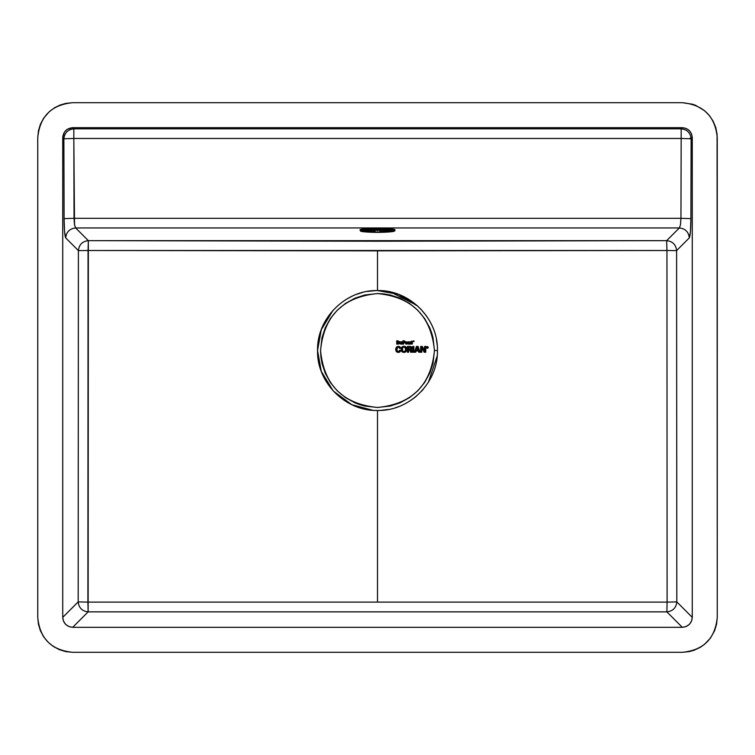 <?xml version="1.0" encoding="UTF-8"?>
<svg xmlns="http://www.w3.org/2000/svg" width="755" height="755" viewBox="0 0 755 755"><rect width="100%" height="100%" fill="white"/><g stroke="black" fill="none" stroke-linecap="round" stroke-linejoin="round"><path stroke-width="1.13" d="M427.811 347.121L427.604 347.942L427.009 346.894L427.009 347.942L427.009 346.894L427.009 347.942L427.009 346.894L427.811 347.121M412.06 343.61L411.9 344.176L411.975 343.487L411.286 343.78L411.994 343.534L412.013 344.176L412.475 343.667L411.9 344.176L412.475 343.667L411.9 344.176L411.994 343.534L411.286 343.78L411.956 343.44L411.277 343.638L411.975 343.487L411.277 343.638L411.975 343.487L411.277 343.638L412.485 341.817L411.277 342.27L411.937 342.27L411.277 342.27L411.937 343.336L411.277 342.27L411.277 343.638L411.947 343.383L411.277 343.638L411.937 341.817L410.833 342.27L411.937 341.817L411.267 341.336L411.937 341.817L411.937 341.109L411.267 341.336L412.485 341.817L412.06 343.61M410.342 342.015L409.672 342.317L410.427 342.166L409.757 342.43L410.427 342.166L409.757 342.43L410.427 342.166L409.776 342.506L410.493 344.129L410.493 342.487L409.776 342.506L410.456 342.241L410.493 344.129L409.795 342.647L409.795 344.129L410.493 344.129L409.795 344.129L410.031 341.779L409.672 342.317L409.918 341.751L409.672 342.317L409.795 341.741L409.616 342.27L408.323 341.817L409.229 342.26L408.323 341.817L409.229 342.26L408.323 341.817L409.04 342.468L408.323 341.817L408.993 342.647L408.323 344.129L408.993 344.129L409.012 342.562L408.323 341.817L408.323 344.129L408.993 342.647L408.993 344.129L408.323 344.129L408.323 341.817L410.342 342.015M407.011 342.61L407.643 342.392L407.03 342.978L407.757 342.987L407.03 342.789L407.681 342.506L407.03 342.978L407.757 342.864L407.03 342.789L407.681 342.506L407.011 342.61L407.643 342.392L407.011 342.61L407.587 342.289L406.992 342.525L407.087 341.855L406.917 342.383L406.954 341.807L405.69 342.091L406.266 342.317L405.444 342.506L406.124 342.61L405.444 342.506L406.124 342.61L405.444 342.506L406.105 342.789L405.416 342.628L406.105 342.789L405.378 342.864L406.105 342.978L405.378 342.987L406.105 342.978L405.378 343.1L406.105 342.978L405.416 343.336L406.124 343.346L405.69 343.874L407.445 343.874L406.983 343.468L407.36 343.95L406.086 344.138L407.587 343.676L407.03 343.166L407.587 343.676L407.03 343.166L407.757 342.987L407.011 343.346L407.757 343.1L407.03 342.789L407.719 342.628L407.011 342.61M405.614 342.185L407.445 342.091L407.445 343.874L405.69 343.874L405.614 342.185M405.114 341.279L404.416 341.524L405.114 341.279L404.472 341.628L405.18 341.43L404.491 341.666L405.218 341.581L404.501 341.751L405.237 341.741L404.501 341.836L405.105 342.374L404.501 341.836L405.237 341.741L404.501 341.788L405.171 342.223L404.482 341.968L405.105 342.374L404.472 342.006L405.105 342.374L404.454 342.053L405.105 342.374L404.435 342.091L404.529 342.808L404.406 342.138L405.01 342.506L404.321 342.223L404.048 342.855L402.868 340.807L403.566 342.855L404.048 342.317L404.293 342.836L404.048 342.317L402.868 344.129L403.566 344.129L403.566 342.317L402.868 344.129L403.566 342.855L403.566 344.129L402.868 344.129L403.566 342.317L402.868 340.807L403.566 341.354L404.189 340.816L402.868 340.807L402.868 344.129L402.868 340.807L405.114 341.279M404.331 341.439L403.566 341.354L403.566 342.317L404.369 342.185L404.331 341.439M401.509 343.346L402.207 341.817L401.509 341.817L402.207 344.129L402.207 341.817L401.452 343.516L402.207 344.129L401.509 341.817L402.207 341.817L402.207 344.129L401.358 344.035L401.452 343.516L402.207 344.129L401.49 343.431L401.358 344.035L402.207 344.129L400.801 343.6L400.896 344.195L400.027 343.487L400.707 343.44L400.688 341.817L400.027 341.817L400.688 343.346L400.027 341.817L400.027 343.487L400.707 343.44L400.141 343.846L400.027 341.817L400.688 341.817L400.801 343.6L401.509 343.346M399.348 341.581L398.631 341.77L399.461 341.911L398.716 341.949L399.499 342.109L398.772 342.138L399.499 342.109L398.8 342.336L399.527 342.317L398.81 342.43L399.423 343.119L399.527 342.515L398.81 342.43L399.527 342.317L398.763 342.817L399.48 342.921L398.81 342.525L399.518 342.723L398.734 342.912L399.348 343.308L398.763 342.817L399.15 343.638L398.734 342.912L399.423 343.119L398.697 343.006L399.348 343.308L398.659 343.091L399.017 343.78L398.612 343.185L399.15 343.638L398.451 343.393L398.706 343.987L398.508 343.327L398.706 343.987L398.451 343.393L398.706 343.987L398.385 343.45L398.706 343.987L398.319 343.497L398.527 344.053L398.159 343.563L398.347 344.101L397.998 343.591L397.441 344.129L398.074 343.582L398.159 344.12L397.451 343.591L396.724 344.12L398.074 340.826L397.451 341.354L397.583 340.807L396.724 340.807L398.055 341.364L398.074 340.826L397.451 341.354L396.724 340.807L396.724 344.12L397.998 343.591L396.724 344.12L397.451 343.591L397.451 341.354L396.724 344.12L396.724 340.807L399.348 341.581M397.979 341.354L397.451 341.354L397.451 343.591L398.763 342.817L397.979 341.354M414.136 341.128L413.863 341.59L413.523 340.873L413.523 341.59L413.523 340.873L414.136 341.128M413.202 341.005L413.042 341.59L413.202 341.005M428.019 346.951L426.801 346.639L426.528 347.904L427.934 348.187L428.019 346.951M426.415 347.574L427.236 346.479L428.302 347.253L427.472 348.357L426.415 347.574M412.692 346.451L413.882 352.236L413.882 346.451L412.692 346.451L412.692 352.236L413.882 352.236L412.692 346.451L413.882 346.451L413.882 352.236L412.692 352.236L412.692 346.451M417.44 347.593L418.251 350.018L418.081 346.441L417.44 347.593L416.42 346.441L416.637 350.018L418.383 350.99L418.798 352.236L420.035 352.236L418.081 346.441L418.251 350.018L420.035 352.236L418.383 350.99L420.035 352.236L418.251 350.018L418.383 350.99L418.251 350.018L416.637 350.018L418.081 346.441L416.42 346.441L417.44 347.593L416.637 350.018L416.42 346.441L414.476 352.236L416.637 350.018L414.476 352.236L415.703 352.236L416.128 350.99L414.476 352.236L416.637 350.018L416.128 350.99L418.383 350.99L416.637 350.018L418.251 350.018L417.44 347.593M414.476 352.236L416.42 346.441L418.081 346.441L420.035 352.236L418.798 352.236L418.383 350.99L416.128 350.99L415.703 352.236L414.476 352.236M399.952 346.913L399.206 347.923L400.377 347.451L399.282 348.112L400.537 348.008L399.282 348.112L400.48 347.725L400.235 347.206L399.206 347.923L400.377 347.451L400.537 348.008L399.329 348.3L400.556 348.3L399.329 348.3L400.537 348.008L399.329 348.3L399.621 346.677L399.027 347.574L399.442 346.583L398.933 347.489L398.857 346.413L398.716 347.357L399.055 346.451L398.716 347.357L398.857 346.413L398.593 347.328L398.857 346.413L398.593 347.328L398.196 346.385L398.829 347.413L399.253 346.507L398.829 347.413L398.196 346.385L397.894 347.385L397.517 346.526L397.753 347.47L397.743 346.46L397.753 347.47L397.073 346.724L397.621 347.574L397.29 346.611L397.621 347.574L396.866 346.866L397.517 347.687L397.073 346.724L396.677 347.017L397.423 347.829L396.347 347.366L397.29 348.083L396.866 346.866L397.423 347.829L396.677 347.017L397.423 347.829L396.498 347.177L396.177 347.63L397.177 348.357L396.177 347.63L397.423 347.829L397.177 348.357L396.177 347.63L397.177 348.357L395.913 348.225L397.102 348.631L395.818 348.536L397.064 348.923L397.177 348.357L395.913 348.225L395.762 348.857L397.102 348.631L395.762 348.857L397.036 349.301L395.724 349.499L397.045 349.678L395.771 350.122L397.036 349.301L395.724 349.178L395.752 349.81L397.036 349.301L395.724 349.178L397.036 349.301L395.771 350.122L397.158 350.433L396.054 351.009L397.224 350.679L397.083 350.056L395.771 350.122L397.045 349.678L397.158 350.433L395.931 350.716L396.215 351.283L397.224 350.679L396.403 351.537L397.224 350.679L396.054 351.009L397.158 350.433L395.837 350.424L397.158 350.433L396.215 351.283L396.62 351.764L397.507 351.132L396.847 351.962L397.696 351.301L397.347 350.915L396.847 351.962L397.347 350.915L396.403 351.537L397.224 350.679L397.394 352.236L398.933 352.34L398.574 351.415L398.631 352.396L398.357 351.452L398.319 352.415L398.017 351.434L397.687 352.33L397.857 351.386L397.394 352.236L397.696 351.301L397.111 352.113L397.696 351.301L397.998 352.387L398.017 351.434L398.631 352.396L398.357 351.452L399.518 352.141L400.575 350.377L399.32 350.377L400.575 350.688L399.32 350.377L400.575 350.688L399.291 350.546L400.518 351L399.244 350.716L400.405 351.292L399.178 350.877L400.244 351.556L399.102 351.028L400.037 351.783L399.102 351.028L399.518 352.141L398.961 351.198L398.933 352.34L398.574 351.415L399.791 351.981L399.102 351.028L400.244 351.556L399.178 350.877L400.405 351.292L399.244 350.716L400.518 351L399.178 350.877L399.32 350.377L400.575 350.377L399.518 352.141L396.847 351.962L395.771 350.122L396.177 347.63L397.979 346.413L399.952 346.913M405.341 348.385L406.492 347.829L405.444 348.923L406.709 348.829L405.463 349.188L406.728 349.169L406.671 348.499L405.444 348.923L406.671 348.499L405.397 348.65L406.605 348.168L405.341 348.385L406.492 347.829L405.341 348.385L406.341 347.498L405.718 346.8L405.039 347.715L406.133 347.196L405.171 347.923L406.341 347.498L405.039 347.715L405.275 348.149L405.35 346.592L405.039 347.715L404.84 346.413L404.652 347.357L404.84 346.413L404.397 347.243L404.84 346.413L404.397 347.243L404.218 346.29L403.972 347.187L404.84 346.413L404.765 347.432L405.35 346.592L404.765 347.432L404.189 347.196L404.529 346.337L403.897 346.271L403.972 347.187L404.218 346.29L404.189 347.196L403.585 346.29L403.538 347.243L402.896 346.451L403.397 347.3L403.585 346.29L403.397 347.3L402.896 346.451L403.264 347.366L402.528 346.63L403.019 347.545L402.198 346.856L403.019 347.545L402.528 346.63L401.905 347.121L402.783 347.857L401.736 347.338L402.717 347.97L402.198 346.856L402.783 347.857L401.736 347.338L402.717 347.97L401.584 347.564L402.67 348.093L401.736 347.338L401.452 347.81L402.67 348.093L401.584 347.564L402.67 348.093L401.358 348.064L402.67 348.093L401.358 348.064L402.632 348.215L401.226 348.725L402.538 348.914L401.282 348.395L402.538 348.914L401.188 349.055L402.519 349.367L401.188 349.055L402.538 348.914L401.358 348.064L402.575 348.47L402.519 349.367L401.188 349.055L401.198 349.754L402.528 349.669L401.235 350.122L402.557 349.961L401.188 349.395L402.519 349.367L401.188 349.395L402.528 349.669L401.235 350.122L402.519 349.367L401.311 350.48L402.594 350.263L401.235 350.122L402.557 349.961L401.415 350.83L402.717 350.716L401.811 351.5L402.66 350.556L401.415 350.83L402.594 350.263L401.311 350.48L402.594 350.263L401.584 351.179L402.226 351.877L403 351.141L402.462 352.028L403.245 351.301L402.009 351.698L402.793 350.867L401.811 351.5L402.717 350.716L402.226 351.877L402.717 352.151L403 351.141L402.981 352.255L403.245 351.301L402.717 352.151L403.255 352.33L403.245 351.301L403.255 352.33L403.519 351.405L403.529 352.377L403.963 351.452L404.133 352.396L404.397 351.405L404.774 352.302L405.728 351.839L405.124 350.83L405.728 351.839L404.925 351.103L405.416 352.047L404.803 351.207L405.086 352.207L404.68 351.283L405.086 352.207L404.548 351.358L404.774 352.302L404.548 351.358L404.133 352.396L403.736 351.443L403.529 352.377L403.378 351.358L403.255 352.33L403.519 351.405L404.133 352.396L404.397 351.405L404.454 352.368L404.68 351.283L405.086 352.207L404.803 351.207L405.416 352.047L404.925 351.103L405.728 351.839L405.029 350.971L405.888 351.679L405.124 350.83L406.313 351.132L405.029 350.971L406.313 351.132L405.256 350.528L406.577 350.499L405.199 350.679L406.511 350.716L405.341 350.263L406.577 350.499L406.69 349.895L405.397 349.999L406.624 350.273L405.397 349.999L406.69 349.895L406.728 349.169L405.463 349.188L406.709 348.829L405.444 348.923L406.718 349.508L405.463 349.461L406.69 349.895L405.444 349.735L406.577 350.499L405.397 349.999L405.256 350.528L405.444 349.735L406.69 349.895L405.444 349.735L406.718 349.508L405.463 349.461L405.397 348.65L406.605 348.168L405.341 348.385M402.896 346.451L405.152 346.507L406.492 347.829L406.511 350.716L405.086 352.207L402.981 352.255L401.415 350.83L401.358 348.064L402.896 346.451M411.692 347.187L410.673 347.706L411.692 347.187L410.673 347.706L411.692 347.187L410.701 347.762L411.768 347.338L410.748 347.895L411.89 347.857L410.729 347.829L411.834 347.508L410.767 348.027L411.89 348.036L410.767 347.961L411.862 348.206L410.767 348.027L411.862 348.206L410.777 348.093L411.862 348.206L410.777 348.168L411.824 348.376L410.777 348.168L411.56 348.857L410.767 348.234L411.824 348.376L410.72 348.442L411.428 348.98L410.739 348.376L411.56 348.857L410.654 348.565L411.116 349.188L410.72 348.442L411.428 348.98L410.692 348.499L410.333 350.16L411.296 349.584L410.333 350.16L411.116 349.188L410.654 348.565L411.428 348.98L410.418 348.81L410.267 350.046L410.777 349.339L410.295 348.876L410.333 350.16L411.135 349.471L410.333 350.16L410.522 348.725L410.163 349.971L410.777 349.339L410.163 348.923L410.05 349.924L410.012 348.952L408.823 348.961L408.823 347.357L409.748 346.441L410.125 347.366L409.748 346.441L410.125 347.366L410.38 346.451L407.417 346.441L408.823 347.357L409.871 347.357L409.748 346.441L408.823 347.357L407.417 346.441L409.748 349.876L410.012 348.952L409.899 349.886L409.861 348.961L409.748 349.876L408.823 348.961L408.644 349.876L411.135 349.471L410.39 350.292L411.56 349.933L410.427 350.424L411.673 350.424L411.56 349.933L410.427 350.424L410.692 352.226L411.749 350.924L410.446 350.556L411.749 350.924L410.692 352.226L411.975 352.226L411.673 350.424L410.446 350.556L411.673 350.424L410.427 350.424L411.296 349.584L411.975 352.226L410.692 352.226L409.748 349.876L408.644 349.876L407.417 352.226L408.644 352.226L408.823 348.961L407.417 346.441L408.644 349.876L407.417 346.441L407.417 352.226L408.644 349.876L408.644 352.226L407.417 352.226L407.417 346.441L410.38 346.451L410.38 347.432L410.729 346.488L410.446 347.46L410.89 346.545L410.597 347.593L411.352 346.8L410.55 347.545L411.06 346.611L410.503 347.498L410.89 346.545L410.446 347.46L410.38 346.451L410.324 347.404L410.38 346.451L411.211 346.696L410.597 347.593L411.484 346.913L410.635 347.649L411.598 347.045L410.635 347.649L411.211 346.696L411.598 347.045L410.673 347.706L411.692 347.187M410.777 348.168L410.324 347.404L408.823 347.357L408.823 348.961L410.229 348.904L410.777 348.168M424.631 350.782L425.773 346.432L424.631 346.432L424.178 352.226L425.773 352.226L424.631 350.782L425.773 352.226L425.773 346.432L424.631 350.782L421.828 347.611L424.178 352.226L424.631 350.782L422.29 346.432L420.677 346.432L421.828 347.611L422.29 346.432L420.677 352.226L421.828 352.226L421.828 347.611L420.677 346.432L420.677 352.226L421.828 347.611L424.631 350.782L424.631 346.432L425.773 346.432L425.773 352.226L424.178 352.226L421.828 347.611L421.828 352.226L420.677 352.226L420.677 346.432L422.29 346.432L424.631 350.782M437.456 350.48L437.456 350.518C438.277 382.558 409.54 411.305 377.5 410.475C345.46 411.305 316.723 382.558 317.544 350.518C316.723 318.478 345.46 289.741 377.5 290.562C409.54 289.741 438.277 318.478 437.456 350.518L434.455 350.518L432.993 337.674L431.605 332.719L429.784 327.915L424.612 318.516L417.779 310.248L409.512 303.406L400.103 298.234L390.354 295.026L383.965 293.931L377.5 293.563L364.646 295.026L354.897 298.234L345.488 303.406L337.221 310.248L330.388 318.516L325.216 327.915L322.007 337.674L320.545 350.518L320.913 356.983L322.007 363.372L325.216 373.121L330.388 382.53L337.221 390.797L345.488 397.63L354.897 402.802L359.701 404.623L364.646 406.011L377.5 407.483L390.354 406.011L400.103 402.802L409.512 397.63L417.779 390.797L424.612 382.53L429.784 373.121L432.993 363.372L434.455 350.518C431.086 385.116 412.098 404.104 377.5 407.474C342.902 404.104 323.914 385.116 320.545 350.518C323.914 315.92 342.902 296.941 377.5 293.563C412.098 296.941 431.086 315.92 434.455 350.518L437.456 350.518M437.202 345.054L436.418 339.42L437.202 345.054M426.603 316.118L420.393 308.625L426.603 316.118M416.836 305.275L390.646 292.025M375.839 290.59L367.43 291.411L375.839 290.59M362.608 292.44L356.955 294.195L362.608 292.44M351.49 296.498L345.96 299.527L351.49 296.498M333.163 310.163L321.271 329.709L317.544 350.518L321.281 371.366L333.219 390.939L351.802 404.689L372.762 410.286L351.802 404.689L333.219 390.939L321.281 371.366L317.544 350.518L321.271 329.709L333.163 310.163M380.85 410.38L388.542 409.446L380.85 410.38M395.393 407.747L398.206 406.785L395.393 407.747M413.363 398.565L416.788 395.809L413.363 398.565M423.234 389.297L421.45 391.307M437.22 355.869L428.5 382.039L431.605 376.358M377.5 290.562L377.5 250.858L88.052 250.509L87.901 602.112L78.18 601.905L62.731 617.363L63.429 621.035L65.647 624.404L69.016 626.622L72.688 627.32L88.137 611.861C82.172 611.191 78.85 607.879 78.18 601.905L78.397 250.603L65.694 237.9C64.741 236.004 64.213 229.577 64.1 218.62L63.873 138.778L62.731 137.637L62.731 617.363L62.731 137.637C63.354 131.625 66.676 128.312 72.688 127.68L682.312 127.68C688.324 128.312 691.646 131.625 692.269 137.637L691.571 133.965L689.353 130.596L685.984 128.378L682.312 127.68L681.17 128.831L682.312 127.68L72.688 127.68L73.83 128.831L681.17 128.831C687.135 129.492 690.457 132.814 691.127 138.778L692.269 137.637L692.269 617.363C691.646 623.375 688.324 626.688 682.312 627.32L72.688 627.32C66.676 626.688 63.354 623.375 62.731 617.363L78.18 601.905L78.397 250.603C79.058 244.639 82.38 241.317 88.354 240.647L377.462 241.213L666.646 240.647L679.358 227.944L75.642 227.944L88.354 240.647L88.052 250.509L666.948 250.509L377.5 250.858L377.5 290.562L398.432 294.337L418.062 306.37M680.953 218.308L681.17 138.467L73.83 138.467L74.047 218.308L680.953 218.308L74.047 218.308L74.481 224.584L75.642 227.944L679.358 227.944L666.646 240.647L666.948 250.509L676.603 250.603C675.942 244.639 672.62 241.317 666.646 240.647L666.948 250.509L676.603 250.603L689.306 237.9C688.645 231.936 685.323 228.614 679.358 227.944L680.472 224.858L680.953 218.308L680.472 224.858L679.358 227.944C685.323 228.614 688.645 231.936 689.306 237.9L690.429 231.719L690.901 218.62L680.953 218.308L690.901 218.62L691.127 138.778L681.17 138.467L680.953 218.308M88.354 240.647L666.646 240.647C672.62 241.317 675.942 244.639 676.603 250.603L676.82 601.905L692.269 617.363L692.269 137.637L691.127 138.778C690.457 132.814 687.135 129.492 681.17 128.831L681.17 138.467L691.127 138.778L690.901 218.62C690.787 229.577 690.259 236.004 689.306 237.9L676.603 250.603L676.82 601.905C676.15 607.879 672.828 611.191 666.863 611.861L682.312 627.32L685.984 626.622L689.353 624.404L691.571 621.035L692.269 617.363L676.82 601.905L667.099 602.112L666.948 250.509L667.099 602.112L87.901 602.112L667.099 602.112L666.863 611.861L88.137 611.861L88.354 240.647L75.642 227.944L74.528 224.858L73.83 138.467L681.17 138.467L681.17 128.831L73.83 128.831L73.83 138.467L73.83 128.831C67.865 129.492 64.543 132.814 63.873 138.778L73.83 138.467L63.873 138.778L64.1 218.62L74.047 218.308L64.1 218.62L64.571 231.719L65.694 237.9C66.355 231.936 69.677 228.614 75.642 227.944C69.677 228.614 66.355 231.936 65.694 237.9L78.397 250.603L88.052 250.509L78.397 250.603C79.058 244.639 82.38 241.317 88.354 240.647M72.688 102.699L682.312 102.699L72.688 102.699L65.883 103.369L60.117 105.039L54.737 107.654L49.235 111.731L43.648 118.195L40.421 124.235L38.429 130.794L37.75 137.637L37.75 617.363L38.42 624.168L40.402 630.736L43.62 636.748L47.971 642.061L53.246 646.393L59.286 649.63L65.836 651.622L72.688 652.301L682.312 652.301L689.117 651.631L694.081 650.263L700.262 647.346L704.462 644.383L710.361 638.202L714.579 630.765L716.57 624.206L717.25 617.363L717.25 137.637C715.212 116.43 703.566 104.785 682.312 102.699L692.486 104.209L695.714 105.37L704.5 110.645L709.341 115.487L713.135 121.178L715.749 127.501L717.08 134.22L717.25 617.363C715.164 638.617 703.518 650.263 682.312 652.301L72.688 652.301C51.434 650.215 39.788 638.57 37.75 617.363L37.75 137.637C39.836 116.383 51.482 104.737 72.688 102.699M691.589 138.316L689.995 138.278M377.5 410.475L377.5 601.858L377.5 410.475M666.863 611.861L667.099 602.112L676.82 601.905C676.15 607.879 672.828 611.191 666.863 611.861L88.137 611.861L87.901 602.112L78.18 601.905C78.85 607.879 82.172 611.191 88.137 611.861L72.688 627.32L682.312 627.32L666.863 611.861M63.892 138.307L63.411 138.316M62.731 137.637L63.873 138.778C64.543 132.814 67.865 129.492 73.83 128.831L72.688 127.68L67.233 129.303L64.354 132.182L62.731 137.637M360.012 229.935L360.531 231.002C362.796 231.068 354.831 231.691 377.5 232.38C355.982 231.407 355.982 230.445 377.5 229.473C399.017 230.445 399.017 231.407 377.5 232.38L377.5 231.653L377.5 232.38C387.56 232.285 393.128 231.804 394.185 230.926C393.128 230.048 387.56 229.567 377.5 229.473C367.44 229.567 361.871 230.048 360.815 230.926C361.871 231.804 367.44 232.285 377.5 232.38C399.706 232.03 393.751 230.445 394.988 230.133L377.5 228.605L360.012 230.133L377.5 228.605L394.988 229.935C395.95 227.963 359.05 227.963 360.012 229.935C361.126 229.01 366.958 228.501 377.5 228.406C388.042 228.501 393.874 229.01 394.988 229.935M366.619 230.53L368.506 230.737L366.619 230.53M386.494 230.737L388.381 230.53L386.494 230.737M386.871 230.152L367.808 230.247L369.733 230.388L369.733 229.388L369.733 230.388L383.823 230.369L383.823 229.369L383.823 230.369L385.267 230.388L386.598 230.313L386.598 229.322L386.598 230.313M386.758 230.615L386.201 230.728C387.022 231.19 384.918 231.511 379.878 231.681L379.001 231.917L379.878 231.681C384.918 231.511 387.022 231.19 386.201 230.728L389.854 230.605L388.665 231.492L380.473 232.021C388.4 231.747 391.524 231.275 389.854 230.605L386.494 230.926L386.494 229.935M365.146 230.605C363.476 231.275 366.6 231.747 374.527 232.021L366.335 231.492L365.146 230.605L368.799 230.728C367.978 231.19 370.082 231.511 375.122 231.681L375.999 231.917L375.122 231.681C370.082 231.511 367.978 231.19 368.799 230.728L364.608 230.926M385.267 229.388L385.267 230.388L385.267 229.388M368.402 229.322L368.402 230.313L368.402 229.322M368.506 229.935L368.799 230.728L368.242 230.615M374.527 232.021L374.527 231.021L374.527 232.021M371.177 229.369L371.177 230.369L371.177 229.369M368.799 229.737L368.799 230.728M380.473 231.021L380.473 232.021L380.473 231.021M390.392 230.926L389.854 230.605M386.201 230.728L386.201 229.737M367.798 229.227L367.798 230.228M387.202 229.227L387.202 230.228"/></g></svg>
